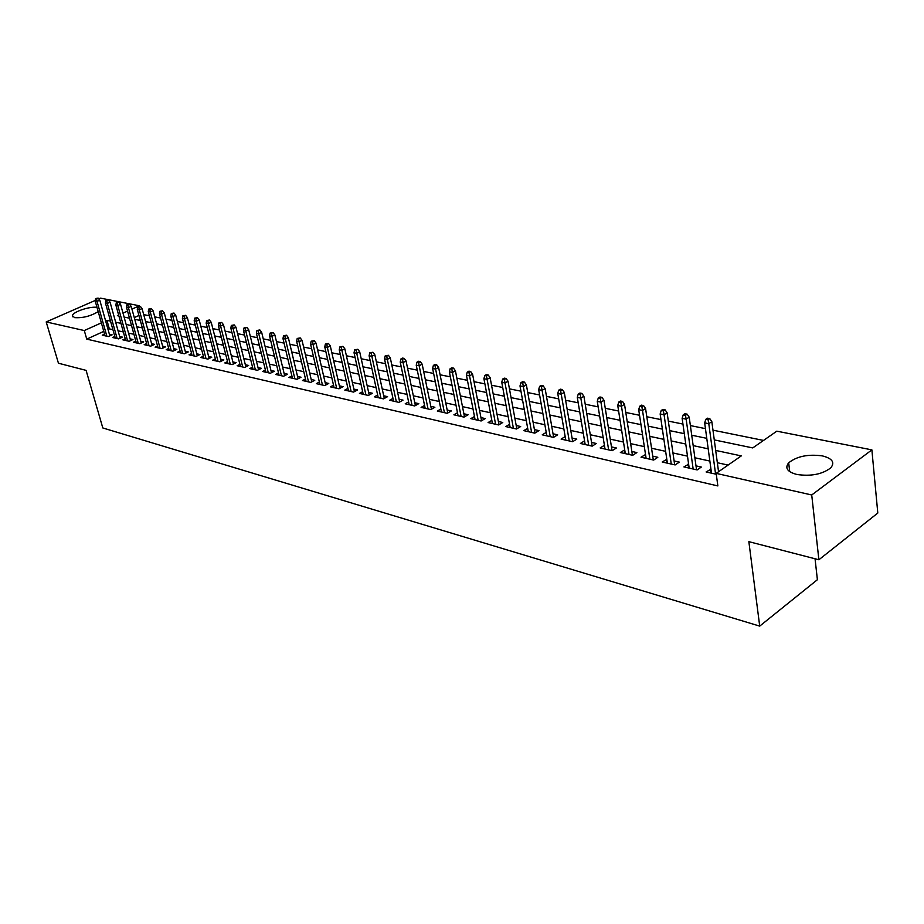 <?xml version="1.0" encoding="UTF-8"?>
<svg xmlns="http://www.w3.org/2000/svg" width="924" height="924" viewBox="0 0 924 924"><rect width="100%" height="100%" fill="white"/><g stroke="black" fill="none" stroke-linecap="round" stroke-linejoin="round"><path stroke-width="1.39" d="M796.915 474.486C787.352 471.921 784.615 468.029 788.692 462.797C796.835 456.294 808.061 453.996 822.348 455.89C832.293 458.408 835.1 462.393 830.78 467.844C822.348 474.301 811.064 476.507 796.915 474.486M98.187 311.619C90.644 316.17 82.767 318.179 74.59 317.637L72.407 315.638C72.719 311.908 89.986 306.121 96.985 307.369M815.049 558.766L817.394 579.718L759.713 626.114L102.807 427.962L86.094 370.374L58.443 363.224L46.2 321.933L95.288 300.416M98.752 298.891L100.508 298.129L139.409 305.775L131.959 309.124M763.513 440.425L712.97 430.168M705.451 428.644L690.378 425.583M682.94 424.07L668.329 421.101M660.983 419.612L646.8 416.736M639.535 415.269L625.791 412.474M618.606 411.018L605.266 408.304M598.163 406.86L585.215 404.238M578.193 402.806L565.627 400.254M558.673 398.845L546.477 396.373M539.604 394.975L527.754 392.573M520.963 391.187L509.447 388.854M502.725 387.491L491.545 385.216M484.881 383.864L474.024 381.67M467.428 380.33L456.872 378.182M450.358 376.865L440.09 374.774M433.633 373.469L423.654 371.436M417.267 370.143L407.565 368.179M401.235 366.886L391.799 364.98M385.539 363.698L376.357 361.838M370.154 360.579L361.226 358.766M355.082 357.519L346.396 355.763M340.309 354.527L331.855 352.806M325.826 351.582L317.602 349.907M311.631 348.706L303.615 347.077M297.701 345.876L289.905 344.294M284.049 343.104L276.449 341.557M270.64 340.378L263.248 338.877M257.496 337.71L250.3 336.255M244.594 335.089L237.583 333.668M231.924 332.524L225.098 331.139M219.485 329.995L212.832 328.644M207.276 327.523L200.797 326.207M195.287 325.086L188.97 323.804M183.506 322.695L177.35 321.448M171.945 320.339L165.939 319.127M160.568 318.041L154.724 316.851M149.399 315.765L143.694 314.61M714.275 439.905L752.748 447.921L776.818 431.173L871.875 449.873L811.722 494.975L716.169 473.377L741.279 455.902L715.684 450.427M811.722 494.975L818.883 559.759L877.8 513.039L871.875 449.873M710.972 469.219L706.109 471.945L716.285 474.255M688.623 464.206L683.899 466.909L697.158 469.923L701.328 467.059L696.003 465.869M666.816 459.309L662.208 462L675.155 464.934L679.325 462.127L674.104 460.949M645.518 454.539L641.025 457.207L653.672 460.071L657.842 457.299L652.737 456.156M624.728 449.873L620.351 452.517L632.697 455.313L636.867 452.598L631.854 451.466M604.411 445.31L600.15 447.944L612.208 450.681L616.377 447.99L611.469 446.893M592.157 446.13L583.899 396.269L580.85 398.105L577.292 397.389L585.181 444.559L584.557 440.852L580.399 443.474L592.192 446.142L596.361 443.497L591.545 442.423M565.176 436.578L561.111 439.096L572.626 441.707L576.784 439.108L572.072 438.057M546.223 432.386L542.238 434.823L553.511 437.375L557.657 434.823L553.026 433.783M527.685 428.297L523.793 430.653L534.811 433.148L538.958 430.619L534.407 429.602M509.563 424.278L505.74 426.565L516.516 429.002L520.662 426.518L516.204 425.514M491.822 420.362L488.08 422.557L498.625 424.948L502.76 422.499L498.382 421.517M474.474 416.516L470.801 418.653L481.127 420.986L485.25 418.572L480.954 417.602M457.484 412.751L453.88 414.818L463.987 417.105L468.11 414.726L463.883 413.767M440.852 409.066L437.318 411.065L447.216 413.305L451.328 410.949L447.181 410.025M424.566 405.451L421.101 407.392L430.792 409.586L434.892 407.265L430.815 406.352M408.604 401.905L405.209 403.788L414.703 405.948L418.803 403.649L414.795 402.76M392.977 398.44L389.651 400.265L398.949 402.379L403.026 400.115L399.087 399.237M377.662 395.033L374.393 396.812L383.506 398.879L387.583 396.65L383.703 395.784M362.658 391.695L359.448 393.428L368.376 395.449L372.441 393.254L368.63 392.4M347.944 388.427L344.791 390.101L353.546 392.088L357.6 389.916L353.846 389.073M333.518 385.216L330.422 386.856L339.004 388.796L343.047 386.648L339.362 385.828M319.369 382.062L316.32 383.656L324.751 385.562L328.771 383.448L325.144 382.64M305.498 378.979L302.506 380.526L310.764 382.397L314.772 380.307L311.203 379.51M291.88 375.941L288.935 377.454L297.043 379.29L301.039 377.223L297.528 376.438M278.528 372.973L275.629 374.439L283.587 376.241L287.572 374.208L284.118 373.423M265.419 370.05L262.566 371.483L270.374 373.25L274.347 371.24L270.94 370.478M252.552 367.186L249.746 368.584L257.415 370.316L261.377 368.329L258.015 367.567M239.917 364.368L237.168 365.731L244.687 367.44L248.637 365.465L245.334 364.726M227.512 361.596L224.809 362.936L232.19 364.599L236.128 362.658L232.871 361.931M215.338 358.882L212.67 360.187L219.924 361.827L223.839 359.898L220.64 359.182M203.372 356.214L200.739 357.484L207.877 359.101L211.781 357.195L208.616 356.491M191.615 353.58L189.027 354.828L196.038 356.41L199.93 354.539L196.812 353.834M180.065 351.005L177.523 352.217L184.407 353.776L188.277 351.917L185.216 351.236M168.722 348.475L166.216 349.665L172.973 351.189L176.842 349.353L173.816 348.671M157.565 345.98L155.105 347.147L161.746 348.648L165.592 346.835L162.612 346.165M146.604 343.532L144.179 344.664L150.704 346.154L154.539 344.352L151.605 343.693M135.828 341.118L133.437 342.238L139.859 343.693L143.67 341.915L140.771 341.256M125.237 338.75L122.869 339.847L129.187 341.279L132.987 339.512L130.134 338.877M114.807 336.428L112.485 337.491L118.688 338.9L122.488 337.156L119.658 336.521M138.946 315.465L134.28 317.579M103.788 331.393L86.752 339.12L717.856 485.932L716.169 473.377M728.089 465.084L717.336 462.716M709.863 461.064L694.871 457.773M687.479 456.144L672.949 452.945M665.638 451.339L651.536 448.232M644.317 446.639L630.642 443.636M623.492 442.053L610.221 439.131M603.153 437.583L590.274 434.742M583.287 433.206L570.778 430.457M563.859 428.932L551.709 426.253M544.871 424.751L533.067 422.153M526.299 420.663L514.841 418.145M508.142 416.666L497.008 414.218M490.378 412.751L479.556 410.372M472.996 408.928L462.474 406.618M455.982 405.186L445.749 402.933M439.316 401.513L429.371 399.33M423.007 397.921L413.34 395.795M407.034 394.409L397.62 392.342M391.383 390.968L382.224 388.946M376.045 387.583L367.14 385.631M361.007 384.28L352.344 382.374M346.281 381.034L337.849 379.175M331.832 377.858L323.631 376.045M317.671 374.74L309.679 372.984M303.777 371.679L295.992 369.97M290.148 368.676L282.571 367.013M276.773 365.731L269.392 364.114M263.652 362.843L256.468 361.261M250.774 360.014L243.774 358.466M238.126 357.23L231.3 355.728M225.71 354.493L219.069 353.037M213.513 351.813L207.045 350.392M201.548 349.18L195.23 347.782M189.778 346.592L183.633 345.229M178.228 344.04L172.234 342.723M166.863 341.545L161.019 340.251M155.706 339.085L150.011 337.838M144.733 336.671L139.178 335.447M133.945 334.292L128.528 333.102M123.342 331.959L118.064 330.804M112.913 329.672L109.344 328.875L108.027 329.475M104.562 334.13L102.264 335.181L108.374 336.555L112.15 334.834L109.367 334.211M719.415 471.113L718.433 470.894M818.883 559.759L748.856 541.66L759.713 626.114M86.752 339.12L84.28 330.549L46.2 321.933M110.522 321.125L106.941 320.362L105.636 320.951M101.374 322.869L84.28 330.549M708.2 448.833L693.173 445.622M685.77 444.04L671.205 440.921M663.882 439.362L649.757 436.347M642.515 434.8L628.805 431.866M621.656 430.341L608.35 427.5M601.27 425.987L588.357 423.227M581.358 421.725L568.826 419.057M561.908 417.579L549.734 414.968M542.885 413.513L531.069 410.984M524.289 409.54L512.808 407.08M506.098 405.648L494.941 403.268M488.299 401.848L477.465 399.526M470.894 398.128L460.36 395.876M453.857 394.49L443.612 392.296M437.168 390.921L427.211 388.796M420.836 387.433L411.157 385.366M404.839 384.014L395.426 382.005M389.177 380.665L380.007 378.713M373.816 377.385L364.911 375.479M358.778 374.174L350.104 372.314M344.028 371.021L335.585 369.219M329.568 367.925L321.344 366.17M315.384 364.899L307.392 363.19M301.478 361.931L293.693 360.268M287.838 359.02L280.261 357.392M274.463 356.156L267.071 354.573M261.33 353.349L254.135 351.813M248.44 350.6L241.43 349.099M235.782 347.886L228.956 346.431M223.354 345.241L216.713 343.82M211.157 342.631L204.678 341.245M199.18 340.067L192.862 338.727M187.41 337.56L181.254 336.244M175.849 335.089L169.854 333.807M164.484 332.663L158.639 331.404M153.326 330.272L147.621 329.059M142.342 327.928L136.787 326.738M131.555 325.618L126.138 324.463M120.952 323.354L115.673 322.222M118.653 315.107L117.371 315.673L118.907 315.996M124.093 317.082L129.51 318.202M134.754 319.3L140.309 320.455M145.588 321.552L151.282 322.73M156.606 323.839L162.451 325.063M167.822 326.172L173.816 327.431M179.233 328.551L185.389 329.833M190.841 330.965L197.159 332.282M202.668 333.425L209.147 334.777M214.691 335.932L221.344 337.318M226.946 338.484L233.784 339.905M239.432 341.083L246.442 342.538M252.137 343.728L259.332 345.229M265.084 346.419L272.476 347.955M278.286 349.168L285.874 350.75M291.73 351.963L299.515 353.592M305.428 354.816L313.432 356.479M319.404 357.727L327.627 359.436M333.645 360.695L342.099 362.451M348.175 363.709L356.86 365.523M362.993 366.793L371.91 368.653M378.112 369.947L387.283 371.852M393.543 373.157L402.968 375.121M409.286 376.438L418.988 378.447M425.363 379.776L435.331 381.855M441.788 383.194L452.032 385.331M458.547 386.682L469.092 388.877M475.675 390.251L486.532 392.504M493.173 393.89L504.342 396.223M511.064 397.62L522.557 400.011M529.348 401.42L541.175 403.88M548.048 405.313L560.233 407.854M567.163 409.297L579.718 411.908M586.728 413.363L599.653 416.054M606.745 417.533L620.073 420.304M627.234 421.794L640.967 424.647M648.221 426.16L662.369 429.106M669.704 430.63L684.303 433.668M691.718 435.216L706.779 438.346M127.558 311.099L123.008 313.144M109.344 328.875L106.941 320.362M604.92 449.029L604.308 445.287M625.109 453.603L624.52 449.826M645.784 458.281L645.195 454.458M666.943 463.074L666.377 459.216M688.611 467.983L688.057 464.079M710.81 473.007L710.279 469.069M109.84 335.897L99.78 300.173L97.02 301.374L106.872 336.221M96.593 298.752L98.117 298.082L95.565 298.556L96.593 298.752L97.02 301.374L95.195 301.016L105.036 335.805M99.78 300.173L98.117 298.082M95.565 298.556L95.195 301.016M120.143 338.23L110.083 302.217L107.323 303.43L117.152 338.554M106.872 300.797L108.408 300.115L105.844 300.589L106.872 300.797L107.323 303.43L105.451 303.06L115.292 338.126M110.083 302.217L108.408 300.115M105.844 300.589L105.451 303.06M130.607 340.609L120.559 304.296L117.787 305.532L127.604 340.921M117.336 302.864L118.884 302.183L116.285 302.656L117.336 302.864L117.787 305.532L115.893 305.151L125.71 340.482M120.559 304.296L118.884 302.183M116.285 302.656L115.893 305.151M141.256 343.035L131.208 306.41L128.424 307.657L138.242 343.324M127.986 304.966L129.533 304.273L126.911 304.758L127.986 304.966L128.424 307.657L126.496 307.265L136.313 342.885M131.208 306.41L129.533 304.273M126.911 304.758L126.496 307.265M152.09 345.495L142.053 308.558L139.258 309.817L149.053 345.772M138.808 307.114L140.356 306.41L137.711 306.895L138.808 307.114L139.258 309.817L137.295 309.424L147.101 345.333M142.053 308.558L140.356 306.41M137.711 306.895L137.295 309.424M163.109 348.002L153.084 310.753L150.277 312.023L160.06 348.267M149.815 309.286L151.374 308.581L148.706 309.066L149.815 309.286L150.277 312.023L148.279 311.619L158.062 347.817M153.084 310.753L151.374 308.581M148.706 309.066L148.279 311.619M174.313 350.554L164.299 312.982L161.481 314.264L171.252 350.797M161.019 311.503L162.589 310.787L159.887 311.284L161.019 311.503L161.481 314.264L159.448 313.86L169.219 350.346M164.299 312.982L162.589 310.787M159.887 311.284L159.448 313.86M185.724 353.153L175.722 315.246L172.892 316.539L182.64 353.384M172.418 313.756L173.989 313.04L171.275 313.536L172.418 313.756L172.892 316.539L170.825 316.135L180.573 352.91M175.722 315.246L173.989 313.04M171.275 313.536L170.825 316.135M197.32 355.798L187.341 317.544L184.5 318.861L194.225 356.006M184.026 316.054L185.608 315.327L182.86 315.823L184.026 316.054L184.5 318.861L182.398 318.445L192.123 355.532M187.341 317.544L185.608 315.327M182.86 315.823L182.398 318.445M209.136 358.477L199.168 319.9L196.315 321.229L206.029 358.674M195.842 318.399L197.424 317.66L194.652 318.156L195.842 318.399L196.315 321.229L194.179 320.801L203.881 358.189M199.168 319.9L197.424 317.66M194.652 318.156L194.179 320.801M221.159 361.215L211.215 322.291L208.35 323.631L218.029 361.399M207.865 320.778L209.459 320.027L206.664 320.536L207.865 320.778L208.35 323.631L206.168 323.204L215.858 360.903M211.215 322.291L209.459 320.027M206.664 320.536L206.168 323.204M233.402 364.01L223.469 324.717L220.605 326.08L230.261 364.16M220.12 323.204L221.714 322.441L218.884 322.95L220.12 323.204L220.605 326.08L218.387 325.641L228.043 363.663M223.469 324.717L221.714 322.441M218.884 322.95L218.387 325.641M245.865 366.851L235.967 327.2L233.091 328.574L242.7 366.99M232.594 325.664L234.199 324.901L231.335 325.421L232.594 325.664L233.091 328.574L230.827 328.124L240.448 366.47M235.967 327.2L234.199 324.901M231.335 325.421L230.827 328.124M258.558 369.739L248.683 329.729L245.796 331.115L255.382 369.854M245.299 328.182L246.904 327.408L244.017 327.928L245.299 328.182L245.796 331.115L243.497 330.665L253.084 369.334M248.683 329.729L246.904 327.408M244.017 327.928L243.497 330.665M271.483 372.695L261.654 332.305L258.755 333.714L268.295 372.776M258.246 330.746L259.863 329.96L256.941 330.48L258.246 330.746L258.755 333.714L256.398 333.241L265.95 372.257M261.654 332.305L259.863 329.96M256.941 330.48L256.398 333.241M284.661 375.698L274.855 334.927L271.945 336.348L281.45 375.768M271.437 333.356L273.054 332.559L270.108 333.09L271.437 333.356L271.945 336.348L269.554 335.874L279.071 375.225M274.855 334.927L273.054 332.559M270.108 333.09L269.554 335.874M298.082 378.759L288.323 337.595L285.401 339.039L294.86 378.794M284.892 336.013L286.509 335.216L283.529 335.747L284.892 336.013L285.401 339.039L282.963 338.554L292.434 378.251M288.323 337.595L286.509 335.216M283.529 335.747L282.963 338.554M311.758 381.878L302.033 340.321L299.11 341.776L308.524 381.889M298.591 338.727L300.219 337.918L297.216 338.45L298.591 338.727L299.11 341.776L296.627 341.279L306.052 381.335M302.033 340.321L300.219 337.918M297.216 338.45L296.627 341.279M325.71 385.065L316.031 343.093L313.086 344.571L322.453 385.054M312.566 341.487L314.206 340.667L311.157 341.21L312.566 341.487L313.086 344.571L310.556 344.063L319.923 384.476M316.031 343.093L314.206 340.667M311.157 341.21L310.556 344.063M339.917 388.311L330.295 345.923L327.35 347.424L336.659 388.265M326.819 344.306L328.459 343.474L325.375 344.028L326.819 344.306L327.35 347.424L324.763 346.904L334.084 387.687M330.295 345.923L328.459 343.474M325.375 344.028L324.763 346.904M354.423 391.626L344.837 348.81L341.892 350.335L351.143 391.545M341.349 347.181L343 346.35L339.882 346.893L341.349 347.181L341.892 350.335L339.247 349.803L348.51 390.944M344.837 348.81L343 346.35M339.882 346.893L339.247 349.803M369.207 394.998L359.679 351.755L356.722 353.291L365.916 394.894M356.179 350.115L357.831 349.272L354.689 349.826L356.179 350.115L356.722 353.291L354.031 352.76L363.224 394.282M359.679 351.755L357.831 349.272M354.689 349.826L354.031 352.76M384.28 398.452L374.832 354.77L371.852 356.317L380.977 398.302M371.309 353.118L372.961 352.252L369.785 352.806L371.309 353.118L371.852 356.317L369.103 355.775L378.239 397.69M374.832 354.77L372.961 352.252M369.785 352.806L369.103 355.775M399.676 401.975L390.286 357.831L387.306 359.413L396.35 401.79M386.752 356.167L388.403 355.29L385.192 355.856L386.752 356.167L387.306 359.413L384.499 358.847L393.566 401.155M390.286 357.831L388.403 355.29M385.192 355.856L384.499 358.847M415.373 405.567L406.052 360.961L403.072 362.566L412.046 405.336M402.506 359.286L404.169 358.397L402.587 358.085L400.924 358.974L402.506 359.286L403.072 362.566L400.207 361.989L409.193 404.7M406.052 360.961L404.169 358.397M400.924 358.974L400.207 361.989M431.404 409.24L422.164 364.16L419.173 365.777L428.055 408.962M418.607 362.474L420.27 361.573L418.641 361.249L416.978 362.15L418.607 362.474L419.173 365.777L416.239 365.199L425.156 408.304M422.164 364.16L420.27 361.573M416.978 362.15L416.239 365.199M447.77 412.993L438.611 367.429L435.608 369.069L444.409 412.67M435.031 365.719L436.706 364.807L435.042 364.483L433.379 365.396L435.031 365.719L435.608 369.069L432.617 368.468L441.441 412M438.611 367.429L436.706 364.807M433.379 365.396L432.617 368.468M464.483 416.816L455.405 370.767L452.402 372.43L461.111 416.458M451.824 369.046L453.499 368.122L451.801 367.787L450.127 368.711L451.824 369.046L452.402 372.43L449.353 371.818L458.085 415.765M455.405 370.767L453.499 368.122M450.127 368.711L449.353 371.818M481.554 420.732L472.568 374.162L469.554 375.86L478.17 420.316M468.976 372.441L470.651 371.506L468.918 371.159L467.244 372.095L468.976 372.441L469.554 375.86L466.435 375.236L475.075 419.612M472.568 374.162L470.651 371.506M467.244 372.095L466.435 375.236M498.995 424.74L490.113 377.65L487.087 379.36L495.599 424.266M486.498 375.906L488.172 374.959L486.405 374.613L484.73 375.56L486.498 375.906L487.087 379.36L483.91 378.724L492.434 423.55M490.113 377.65L488.172 374.959M484.73 375.56L483.91 378.724M516.816 428.828L508.038 381.208L505.012 382.94L513.409 428.297M504.412 379.452L506.098 378.482L504.285 378.135L502.598 379.094L504.412 379.452L505.012 382.94L501.755 382.293L510.175 427.569M508.038 381.208L506.098 378.482M502.598 379.094L501.755 382.293M535.031 433.01L526.368 384.846L523.331 386.613L531.612 432.42M522.73 383.067L524.416 382.097L522.557 381.728L520.882 382.709L522.73 383.067L523.331 386.613L520.004 385.943L528.297 431.67M526.368 384.846L524.416 382.097M520.882 382.709L520.004 385.943M553.649 437.295L545.114 388.565L542.076 390.355L550.219 436.636M541.452 386.775L543.15 385.793L541.256 385.412L539.57 386.405L541.452 386.775L542.076 390.355L538.669 389.674L546.835 435.874M545.114 388.565L543.15 385.793M539.57 386.405L538.669 389.674M572.684 441.684L564.275 392.377L561.238 394.19L569.253 440.944M560.614 390.575L562.312 389.57L560.371 389.177L558.685 390.182L560.614 390.575L561.238 394.19L557.761 393.485L565.788 440.159M564.275 392.377L562.312 389.57M558.685 390.182L557.761 393.485M580.214 394.444L581.912 393.428L579.937 393.035L578.239 394.051L580.214 394.444L588.715 445.356M583.899 396.269L581.912 393.428M578.239 394.051L577.292 397.389M612.069 450.646L603.973 400.254L600.923 402.125L608.639 449.873M600.288 398.417L601.974 397.378L599.953 396.985L598.255 398.013L600.288 398.417L600.923 402.125L597.274 401.386L605.024 449.052M603.973 400.254L601.974 397.378M598.255 398.013L597.274 401.386M632.443 455.266L624.52 404.331L621.471 406.225L629.025 454.481M620.824 402.483L622.522 401.432L620.443 401.016L618.745 402.067L620.824 402.483L621.471 406.225L617.74 405.486L625.317 453.649M624.52 404.331L622.522 401.432M618.745 402.067L617.74 405.486M653.314 459.99L645.564 408.5L642.515 410.429L649.895 459.216M641.857 406.641L643.554 405.578L641.429 405.151L639.731 406.225L641.857 406.641L642.515 410.429L638.692 409.667L646.107 458.35M645.564 408.5L643.554 405.578M639.731 406.225L638.692 409.667M674.67 464.818L667.116 412.785L664.067 414.749L671.263 464.056M663.397 410.903L665.095 409.817L662.924 409.39L661.226 410.475L663.397 410.903L664.067 414.749L660.152 413.964L667.382 463.178M667.116 412.785L665.095 409.817M661.226 410.475L660.152 413.964M696.546 469.785L689.2 417.163L686.151 419.161L693.162 469.011M685.481 415.28L687.167 414.171L684.938 413.733L683.24 414.83L685.481 415.28L686.151 419.161L682.131 418.353L689.177 468.11M689.2 417.163L687.167 414.171M683.24 414.83L682.131 418.353M718.549 471.725L711.827 421.656L708.789 423.689L715.58 474.093M708.096 419.75L709.794 418.63L707.507 418.179L705.809 419.3L708.096 419.75L708.789 423.689L704.666 422.857L711.503 473.169M711.827 421.656L709.794 418.63M705.809 419.3L704.666 422.857M788.692 462.797L789.708 471.644M72.407 315.638L72.73 316.793"/></g></svg>
